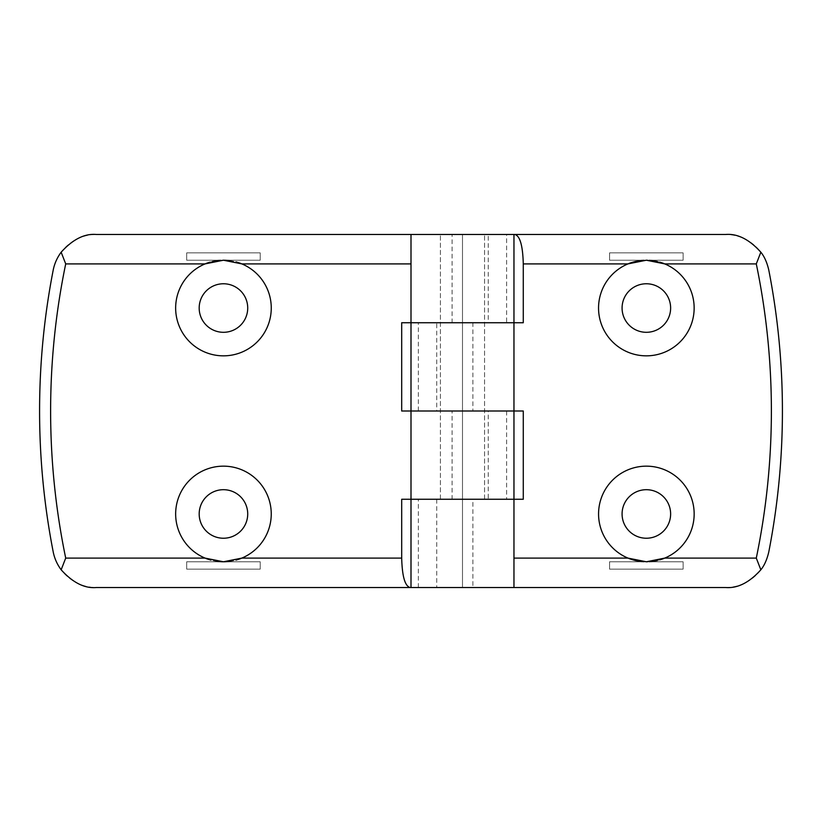 <?xml version="1.0" encoding="UTF-8"?>
<svg xmlns="http://www.w3.org/2000/svg" width="822" height="822" viewBox="0 0 822 822"><rect width="100%" height="100%" fill="white"/><g stroke="black" fill="none" stroke-linecap="round" stroke-linejoin="round"><path stroke-width="0.62" stroke-dasharray="4.11 3.08" d="M513.966 587.514L513.966 499.262L488.227 499.262L488.227 411L513.966 411L513.966 322.738L488.227 322.738L488.227 234.486L513.966 234.486L506.609 234.486L506.609 322.738L523.275 322.738M411 234.486L411 322.738L436.739 322.738L436.739 411L411 411L411 499.262L472.897 499.262L472.897 587.514L725.497 587.514A44.131 44.131 0 0 0 768.806 551.839A735.474 735.474 0 0 0 768.806 270.161A44.131 44.131 0 0 0 725.497 234.486L506.609 234.486M436.739 322.738L472.897 322.738L472.897 411L506.609 411L506.609 499.262L523.275 499.262M472.897 499.262L506.609 499.262M472.897 322.738L506.609 322.738M646.349 283.765A24.27 24.27 0 0 0 622.079 308.034A24.27 24.27 0 0 0 646.349 332.304A24.27 24.27 0 0 0 670.629 308.034A24.27 24.27 0 0 0 646.349 283.765M646.349 538.235A24.27 24.27 0 0 1 622.079 513.966A24.27 24.27 0 0 1 646.349 489.696A24.27 24.27 0 0 1 670.629 513.966A24.27 24.27 0 0 1 646.349 538.235M683.123 561.775L609.575 561.775L609.575 569.132L683.123 569.132L683.123 561.775L609.575 561.775L609.575 569.132L683.123 569.132L683.123 561.775M683.123 260.225L683.123 252.868L609.575 252.868L609.575 260.225L683.123 260.225L683.123 252.868L609.575 252.868L609.575 260.225L683.123 260.225M647.459 561.765A47.81 47.81 0 0 0 649.246 561.683M651.969 561.447A47.81 47.81 0 0 0 652.771 561.344M653.829 561.19A47.81 47.81 0 0 0 654.713 561.036M657.312 560.501A47.81 47.81 0 0 0 659.84 559.833M664.741 558.097A47.81 47.81 0 0 0 646.349 466.156A47.81 47.81 0 0 0 627.967 558.097M646.349 561.775A47.81 47.81 0 0 1 643.811 561.703M641.355 561.508A47.81 47.81 0 0 1 638.971 561.2M506.609 411L523.275 411M436.739 411L472.897 411M462.488 411L440.417 411L462.488 411M462.488 499.262L440.417 499.262L484.548 499.262L440.417 499.262L462.488 499.262L462.488 234.486L484.548 234.486L440.417 234.486L484.548 234.486L440.417 234.486L462.488 234.486L462.488 587.514L440.417 587.514L484.548 587.514L440.417 587.514L462.488 587.514L462.488 234.486L462.488 587.514L462.488 234.486L462.488 587.514L462.488 322.738L440.417 322.738L462.488 322.738M488.227 322.738L452.079 322.738L452.079 234.486L96.503 234.486A44.131 44.131 0 0 0 53.194 270.161A735.474 735.474 0 0 0 53.194 551.839A44.131 44.131 0 0 0 96.503 587.514L472.897 587.514M646.349 260.225A47.81 47.81 0 0 0 643.811 260.297M641.355 260.492A47.81 47.81 0 0 0 638.982 260.8M627.967 263.903A47.81 47.81 0 0 0 646.349 355.844A47.81 47.81 0 0 0 664.741 263.903M647.407 260.235A47.81 47.81 0 0 1 649.246 260.317M652.031 260.564A47.81 47.81 0 0 1 652.565 260.636M653.942 260.831A47.81 47.81 0 0 1 654.713 260.964M657.302 261.499A47.81 47.81 0 0 1 659.83 262.167M418.357 587.514L418.357 499.262L401.691 499.262M488.227 499.262L452.079 499.262L452.079 411L418.357 411L418.357 322.738L401.691 322.738M452.079 322.738L418.357 322.738M452.079 499.262L418.357 499.262M223.45 538.235A24.27 24.27 0 0 0 247.72 513.966A24.27 24.27 0 0 0 223.45 489.696A24.27 24.27 0 0 0 199.181 513.966A24.27 24.27 0 0 0 223.45 538.235M223.45 283.765A24.27 24.27 0 0 1 247.72 308.034A24.27 24.27 0 0 1 223.45 332.304A24.27 24.27 0 0 1 199.181 308.034A24.27 24.27 0 0 1 223.45 283.765M186.676 260.225L260.225 260.225L260.225 252.868L186.676 252.868L186.676 260.225L260.225 260.225L260.225 252.868L186.676 252.868L186.676 260.225M186.676 561.775L186.676 569.132L260.225 569.132L260.225 561.775L186.676 561.775L186.676 569.132L260.225 569.132L260.225 561.775L186.676 561.775M222.854 260.235A47.81 47.81 0 0 0 220.563 260.317M217.84 260.553A47.81 47.81 0 0 0 217.039 260.656M216.063 260.8A47.81 47.81 0 0 0 215.097 260.964M212.497 261.499A47.81 47.81 0 0 0 209.97 262.167M205.068 263.903A47.81 47.81 0 0 0 223.45 355.844A47.81 47.81 0 0 0 241.843 263.903M229.79 260.646A47.81 47.81 0 0 1 235.955 261.889M418.357 411L401.691 411M488.227 411L452.079 411M488.227 234.486L452.079 234.486M229.78 561.354A47.81 47.81 0 0 0 235.945 560.111M241.843 558.097A47.81 47.81 0 0 0 223.45 466.156A47.81 47.81 0 0 0 205.068 558.097M217.121 561.354A47.81 47.81 0 0 1 210.956 560.111M436.739 499.262L436.739 587.514M440.417 499.262L440.417 234.486L440.417 499.262M484.548 499.262L484.548 234.486L484.548 499.262"/><path stroke-width="1.23" d="M514.839 234.486L96.503 234.486C84.645 233.376 72.86 239.284 61.157 252.2L65.709 263.903A724.449 724.449 0 0 0 65.709 558.097L61.157 569.8C72.901 582.736 84.676 588.634 96.503 587.514L725.497 587.514C737.468 588.552 749.253 582.654 760.843 569.8L756.291 558.097A724.449 724.449 0 0 0 756.291 263.903L760.843 252.2C749.222 239.336 737.447 233.427 725.497 234.486L514.839 234.486C519.987 235.811 522.802 245.624 523.275 263.903L523.275 322.738L513.966 322.738L513.966 411L523.275 411L523.275 499.262L401.691 499.262L401.691 558.097L241.843 558.097L223.45 561.775L205.068 558.097L65.709 558.097M632.241 262.352A47.81 47.81 0 0 0 627.967 263.903L646.349 260.225L664.741 263.903L756.291 263.903M760.843 252.2C764.368 256.485 767.029 262.475 768.806 270.161A735.474 735.474 0 0 1 768.806 551.839C767.008 559.546 764.357 565.536 760.843 569.8M646.349 538.235A24.27 24.27 0 0 1 622.079 513.966A24.27 24.27 0 0 1 646.349 489.696A24.27 24.27 0 0 1 670.629 513.966A24.27 24.27 0 0 1 646.349 538.235M659.84 559.833A47.81 47.81 0 0 0 664.741 558.097L646.349 561.775A47.81 47.81 0 0 0 647.459 561.765M649.246 561.683A47.81 47.81 0 0 0 651.969 561.447M652.771 561.344A47.81 47.81 0 0 0 653.829 561.19M654.713 561.036A47.81 47.81 0 0 0 657.312 560.501M643.811 561.703A47.81 47.81 0 0 1 641.355 561.508M638.971 561.2A47.81 47.81 0 0 1 636.67 560.779M636.31 560.707A47.81 47.81 0 0 1 632.693 559.782M632.241 559.638A47.81 47.81 0 0 1 646.349 466.156A47.81 47.81 0 0 1 664.741 558.097L756.291 558.097M646.349 561.775L627.967 558.097L513.966 558.097M523.275 263.903L627.967 263.903A47.81 47.81 0 0 0 646.349 355.844A47.81 47.81 0 0 0 659.83 262.167M513.966 587.514L513.966 499.262L411 499.262L411 411L513.966 411L401.691 411L401.691 322.738L513.966 322.738L411 322.738L411 234.486M643.811 260.297A47.81 47.81 0 0 0 641.355 260.492M638.982 260.8A47.81 47.81 0 0 0 636.68 261.221M636.29 261.304A47.81 47.81 0 0 0 632.693 262.218M646.349 260.225A47.81 47.81 0 0 1 647.407 260.235M649.246 260.317A47.81 47.81 0 0 1 652.031 260.564M652.565 260.636A47.81 47.81 0 0 1 653.942 260.831M654.713 260.964A47.81 47.81 0 0 1 657.302 261.499M646.349 283.765A24.27 24.27 0 0 1 670.629 308.034A24.27 24.27 0 0 1 646.349 332.304A24.27 24.27 0 0 1 622.079 308.034A24.27 24.27 0 0 1 646.349 283.765M410.127 587.514C404.979 586.189 402.174 576.376 401.691 558.097M61.157 569.8C57.098 564.282 54.447 558.292 53.194 551.839A735.474 735.474 0 0 1 53.194 270.161C54.447 263.708 57.098 257.718 61.157 252.2M223.45 283.765A24.27 24.27 0 0 1 247.72 308.034A24.27 24.27 0 0 1 223.45 332.304A24.27 24.27 0 0 1 199.181 308.034A24.27 24.27 0 0 1 223.45 283.765M209.97 262.167A47.81 47.81 0 0 0 205.068 263.903L223.45 260.225A47.81 47.81 0 0 0 222.854 260.235M220.563 260.317A47.81 47.81 0 0 0 217.84 260.553M217.039 260.656A47.81 47.81 0 0 0 216.063 260.8M215.097 260.964A47.81 47.81 0 0 0 212.497 261.499M235.955 261.889A47.81 47.81 0 0 1 241.843 263.903L223.45 260.225A47.81 47.81 0 0 1 229.79 260.646M411 263.903L241.843 263.903A47.81 47.81 0 0 1 223.45 355.844A47.81 47.81 0 0 1 205.068 263.903L65.709 263.903M235.945 560.111A47.81 47.81 0 0 0 223.45 466.156A47.81 47.81 0 0 0 210.956 560.111M217.121 561.354A47.81 47.81 0 0 0 229.78 561.354M223.45 538.235A24.27 24.27 0 0 1 199.181 513.966A24.27 24.27 0 0 1 223.45 489.696A24.27 24.27 0 0 1 247.72 513.966A24.27 24.27 0 0 1 223.45 538.235M411 322.738L411 411M411 499.262L411 587.514M513.966 499.262L513.966 411M513.966 322.738L513.966 234.486"/></g></svg>
